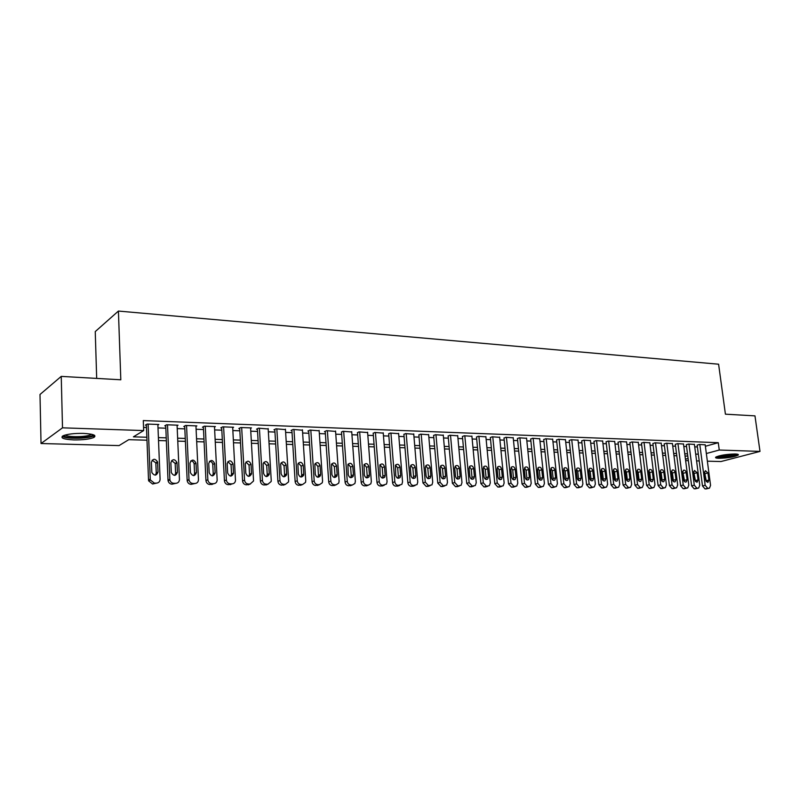 <?xml version="1.0" encoding="UTF-8"?>
<svg xmlns="http://www.w3.org/2000/svg" width="800" height="800" viewBox="0 0 800 800"><rect width="100%" height="100%" fill="white"/><g stroke="black" fill="none" stroke-linecap="round" stroke-linejoin="round"><path stroke-width="1.2" d="M83.3 433.39C93.35 433.98 96.87 435.33 93.87 437.45C89.62 439.19 82.92 440.01 73.79 439.91C63.6 439.36 60.01 438 63.04 435.81C67.37 434.07 74.13 433.26 83.3 433.39M735.2 453.99C737.85 454.1 738.85 454.48 738.19 455.12C733.98 457.03 727.52 458.09 718.8 458.3C716.09 458.2 715.07 457.82 715.75 457.16C719.97 455.26 726.45 454.2 735.2 453.99M96.68 378.4L95.25 331.59L118.42 311.06L718.6 364.21L725.42 414.18L754.97 415.87L760 451.41L720.95 461.54L707.36 461.18M699.22 460.96L696.57 460.89M688.37 460.67L685.63 460.6M146.97 440.21L128.75 439.68L119.06 445.59L41.03 443.52L62.51 427.83L143.67 430.57L133.41 436.84L146.86 437.25M62.51 427.83L61.24 376.39L40 394.48L41.03 443.52M157.88 425.06L158.82 424.49L147.14 424.06L145.41 425.13L146.39 425.17M177.09 425.74L178.02 425.2L166.55 424.78L164.77 425.83L165.73 425.87M195.97 426.41L196.87 425.9L185.6 425.48L183.78 426.53L184.72 426.56M214.5 427.07L215.39 426.58L204.32 426.17L202.46 427.2L203.38 427.24M232.71 427.71L233.59 427.25L222.71 426.85L220.8 427.87L221.71 427.91M250.6 428.35L251.46 427.91L240.78 427.52L238.83 428.53L239.72 428.56M268.19 428.98L258.53 428.17L256.54 429.17L257.42 429.2M285.47 429.6L275.97 428.82L273.95 429.81L274.81 429.84M302.46 430.21L293.12 429.45L291.06 430.43L291.91 430.46M319.16 430.81L309.98 430.07L307.89 431.04L308.72 431.07M335.58 431.4L326.56 430.68L324.43 431.64L325.25 431.67M351.73 431.98L342.86 431.29L341.5 432.26M367.62 432.55L358.89 431.88L357.49 432.84M383.25 433.11L374.66 432.46L373.22 433.42M398.62 433.67L390.17 433.03L388.69 433.98M413.75 434.22L405.43 433.6L403.92 434.53M428.64 434.75L420.45 434.15L418.9 435.08M443.29 435.28L435.24 434.7L433.64 435.62M457.72 435.81L449.79 435.23L448.16 436.14M471.92 436.32L464.11 435.76L462.45 436.66M485.9 436.83L478.21 436.28L476.52 437.17M499.66 437.33L492.09 436.79L490.37 437.68M513.22 437.82L505.76 437.3L504.01 438.18M526.57 438.31L519.23 437.8L517.45 438.66M539.73 438.79L532.49 438.28L530.68 439.15M552.69 439.26L545.56 438.77L543.72 439.62M565.46 439.72L558.43 439.24L556.57 440.09M578.04 440.18L571.12 439.71L569.23 440.55M590.43 440.63L583.61 440.17L581.7 441M602.65 441.08L595.93 440.63L594 441.45M614.7 441.52L608.07 441.07L606.12 441.89M626.57 441.95L620.04 441.52L618.06 442.32M638.28 442.38L631.84 441.95L629.84 442.75M649.82 442.8L643.47 442.38L641.45 443.18M661.2 443.21L654.94 442.8L652.9 443.59M672.43 443.62L666.25 443.22L664.2 444M683.5 444.03L677.41 443.63L675.33 444.41M694.42 444.43L688.41 444.04L686.32 444.81M705.38 446.27L718.27 442.7L143.29 420.58L143.67 430.57M143.55 427.41L146.48 427.51M158 427.92L165.83 428.2M177.22 428.6L184.83 428.87M196.1 429.26L203.49 429.52M214.64 429.92L221.83 430.17M232.86 430.56L239.84 430.81M250.76 431.19L257.55 431.43M268.35 431.81L274.95 432.05M285.64 432.42L292.05 432.65M302.64 433.02L308.86 433.24M319.35 433.61L325.4 433.83M335.78 434.19L341.66 434.4M351.94 434.76L357.65 434.96M367.83 435.32L373.38 435.52M383.47 435.87L388.86 436.06M398.85 436.42L404.09 436.6M413.98 436.95L419.07 437.13M428.87 437.48L433.82 437.65M443.53 437.99L448.34 438.16M457.96 438.5L462.63 438.67M472.17 439L476.7 439.16M486.15 439.5L490.56 439.65M499.92 439.98L504.2 440.13M513.49 440.46L517.64 440.61M526.84 440.93L530.88 441.08M540 441.4L543.92 441.54M552.96 441.85L556.77 441.99M565.74 442.31L569.44 442.44M578.32 442.75L581.91 442.88M590.72 443.19L594.21 443.31M602.95 443.62L606.33 443.74M615 444.04L618.28 444.16M626.87 444.46L630.06 444.57M638.58 444.88L641.67 444.98M650.13 445.28L653.13 445.39M661.51 445.68L664.42 445.79M672.74 446.08L675.56 446.18M683.81 446.47L686.55 446.57M694.74 446.86L697.38 446.95M705.19 444.82L699.26 444.44L697.16 445.2M61.24 376.39L120.81 379.78L118.42 311.06M718.27 442.7L719.26 450.03L760 451.41M706.34 453.52L719.26 450.03M158.39 437.61L166.23 437.85M177.64 438.2L185.26 438.43M196.55 438.78L203.95 439.01M215.12 439.35L222.31 439.57M233.36 439.91L240.35 440.12M251.29 440.46L258.08 440.67M268.9 441L275.5 441.2M286.21 441.53L292.62 441.73M303.23 442.06L309.46 442.25M319.96 442.57L326.01 442.76M336.41 443.08L342.29 443.26M352.58 443.57L358.3 443.75M368.5 444.06L374.05 444.23M384.15 444.54L389.55 444.71M399.54 445.02L404.79 445.18M414.69 445.48L419.79 445.64M429.6 445.94L434.56 446.09M444.28 446.39L449.09 446.54M458.72 446.84L463.4 446.98M472.94 447.27L477.48 447.41M486.94 447.7L491.35 447.84M500.72 448.13L505.01 448.26M514.3 448.54L518.46 448.67M527.67 448.96L531.71 449.08M540.84 449.36L544.76 449.48M553.81 449.76L557.62 449.88M566.59 450.15L570.29 450.27M579.19 450.54L582.78 450.65M591.6 450.92L595.09 451.03M603.83 451.3L607.22 451.4M615.89 451.67L619.18 451.77M627.78 452.03L630.96 452.13M639.49 452.39L642.59 452.49M651.05 452.75L654.05 452.84M662.44 453.1L665.35 453.19M673.68 453.44L676.5 453.53M684.76 453.78L687.49 453.87M695.69 454.12L698.34 454.2M687.78 456.09L685.04 456.01M676.78 455.76L673.96 455.68M665.63 455.44L662.72 455.35M654.33 455.11L651.33 455.02M642.86 454.77L639.77 454.68M631.24 454.43L628.05 454.33M619.45 454.08L616.16 453.98M607.49 453.73L604.1 453.63M595.36 453.37L591.87 453.27M583.05 453.01L579.45 452.91M570.56 452.65L566.85 452.54M557.88 452.27L554.07 452.16M545.02 451.9L541.09 451.78M531.96 451.51L527.92 451.39M518.71 451.12L514.54 451M505.25 450.73L500.96 450.6M491.59 450.33L487.18 450.2M477.72 449.92L473.17 449.79M463.63 449.51L458.95 449.37M449.32 449.09L444.5 448.95M434.78 448.66L429.83 448.51M420.01 448.23L414.91 448.08M405 447.79L399.76 447.63M389.75 447.34L384.35 447.18M374.26 446.88L368.7 446.72M358.5 446.42L352.78 446.25M342.48 445.95L336.6 445.78M326.2 445.47L320.14 445.3M309.64 444.99L303.41 444.8M292.8 444.49L286.38 444.3M275.67 443.99L269.06 443.8M258.24 443.48L251.44 443.28M240.5 442.96L233.51 442.75M222.46 442.43L215.26 442.22M204.09 441.89L196.68 441.67M185.39 441.34L177.77 441.12M166.36 440.78L158.51 440.55M685.45 459.17L688.08 458.46M705.17 444.66L710.56 485.36L709.47 488.15L707.72 488.29L705.17 485.3L699.8 444.46M697.13 445.04L702.5 485.95L705.17 485.3M708.89 480.02L708.03 482.24L705.44 479.97L704.51 472.87L705.34 470.68L707.95 472.94L708.89 480.02L706.21 480.68L706.18 481.67M704.53 471.91L706.21 480.68M708.84 488.3L705.04 488.93L702.5 485.95M736.57 454.08C733.06 455.76 727.45 456.7 719.74 456.89L717.11 456.48M718.81 455.95L720.16 456.05C725.7 456 730.57 455.31 734.77 453.98M716.17 456.89L718.7 457.16C726.57 457.02 732.87 456.05 737.59 454.25M92.84 434.6L92.72 435.03C91.41 438.07 67.5 439.01 64.39 436.13L63.96 435.42M65.33 434.99L65.41 435.05C67.91 437.4 86.58 437.13 90.75 434.72L91.47 434.24M62.31 436.29C65.47 439.18 88.58 438.84 93.73 435.86L94.54 435.34M694.4 444.26L699.75 485.24L698.66 488.04L696.87 488.19L694.29 485.18L688.96 444.06M686.3 444.64L691.62 485.83L694.29 485.18M698.07 479.87L697.21 482.09L694.58 479.82L693.65 472.67L694.48 470.47L697.14 472.73L698.07 479.87L695.4 480.53L695.36 481.57M693.69 471.65L695.4 480.53M697.99 488.2L694.2 488.83L691.62 485.83M683.48 443.86L688.79 485.12L687.69 487.93L685.86 488.09L683.26 485.05L677.96 443.65M675.31 444.23L680.6 485.71L683.26 485.05M687.1 479.71L686.24 481.94C684.92 482.28 684.03 481.52 683.56 479.66L682.64 472.46L683.47 470.25C684.8 469.89 685.7 470.64 686.18 472.53L687.1 479.71L684.45 480.37L684.39 481.46M682.69 471.4L684.45 480.37M686.99 488.1L683.2 488.73L680.6 485.71M672.41 443.45L677.68 484.99L676.58 487.81L674.7 487.98L672.07 484.93L666.81 443.24M664.17 443.83L669.42 485.59L672.07 484.93M675.98 479.55L675.12 481.78C673.78 482.15 672.87 481.38 672.39 479.49L671.48 472.25L672.31 470.04C673.67 469.65 674.58 470.41 675.07 472.31L675.98 479.55L673.34 480.22L673.27 481.35M671.54 471.14L672.42 473L673.34 480.22M675.84 487.99L672.05 488.63L669.42 485.59M661.18 443.03L666.41 484.87L665.31 487.69L663.38 487.88L660.72 484.8L655.51 442.82M652.88 443.41L658.08 485.47L660.72 484.8M664.71 479.38L663.84 481.63C662.47 482.01 661.55 481.24 661.07 479.33L660.16 472.03L661 469.81C662.37 469.4 663.31 470.16 663.8 472.1L664.71 479.38L662.07 480.06L661.99 481.24M660.24 470.88L661.17 472.79L662.07 480.06M664.53 487.89L660.74 488.53L658.08 485.47M649.8 442.61L654.99 484.74L653.88 487.57L651.91 487.77L649.22 484.67L644.05 442.4M641.43 442.99L646.59 485.34L649.22 484.67M653.27 479.21L652.41 481.47C651.01 481.87 650.07 481.1 649.58 479.16L648.68 471.81L649.52 469.59C650.92 469.16 651.87 469.92 652.37 471.88L653.27 479.21L650.65 479.9L650.55 481.12M648.77 470.62L649.75 472.58L650.65 479.9M651.25 488.24L649.27 488.43L646.59 485.34M638.26 442.19L643.4 484.61L642.29 487.45L640.27 487.66L637.55 484.54L632.42 441.97M629.82 442.56L634.93 485.22L637.55 484.54M641.68 479.05L640.81 481.3C639.39 481.73 638.43 480.96 637.93 478.99L637.04 471.59L637.87 469.37C639.3 468.91 640.27 469.67 640.78 471.66L641.68 479.05L639.06 479.73L638.95 481M637.15 470.35L638.17 472.37L639.06 479.73M639.66 488.12L637.65 488.33L634.93 485.22M626.55 441.76L631.65 484.48L630.54 487.33L628.46 487.55L625.71 484.41L620.63 441.54M618.04 442.13L623.1 485.09L625.71 484.41M629.92 478.87L629.05 481.13C627.6 481.59 626.62 480.82 626.12 478.82L625.23 471.36L626.06 469.14C627.52 468.65 628.51 469.42 629.03 471.44L629.92 478.87L627.31 479.57L627.18 480.88M625.35 470.08L626.43 472.15L627.31 479.57M627.91 488.01L625.85 488.22L623.1 485.09M614.68 441.32L619.72 484.34L618.62 487.2L616.48 487.44L613.7 484.27L608.68 441.1M606.09 441.69L611.11 484.96L613.7 484.27M617.98 478.7L617.12 480.96C615.64 481.45 614.65 480.67 614.13 478.64L613.25 471.14L614.08 468.91C615.57 468.39 616.57 469.16 617.11 471.21L617.98 478.7L615.39 479.4L615.24 480.75M613.39 469.82L614.52 471.93L615.39 479.4M615.99 487.89L613.88 488.12L611.11 484.96M602.63 440.87L607.63 484.21L606.53 487.06L604.33 487.33L601.51 484.14L596.54 440.65M593.97 441.24L598.94 484.83L601.51 484.14M605.88 478.52L605.02 480.79C603.51 481.3 602.5 480.53 601.97 478.47L601.1 470.9L601.92 468.68C603.44 468.13 604.47 468.89 605.01 470.98L605.88 478.52L603.3 479.23L603.13 480.62M601.26 469.54L602.44 471.7L603.3 479.23M603.9 487.77L601.75 488.01L598.94 484.83M590.41 440.42L595.36 484.07L594.26 486.93L592 487.21L589.15 484L584.23 440.19M581.68 440.79L586.59 484.7L589.15 484M593.6 478.34L592.74 480.61C591.21 481.16 590.17 480.38 589.63 478.29L588.77 470.67L589.59 468.44C591.13 467.86 592.18 468.63 592.74 470.74L593.6 478.34L591.03 479.05L590.84 480.48M588.95 469.27L590.18 471.47L591.03 479.05M591.63 487.65L589.43 487.9L586.59 484.7M578.01 439.96L582.9 483.93L581.82 486.79L579.48 487.09L576.61 483.86L571.74 439.73M569.2 440.33L574.06 484.56L576.61 483.86M581.13 478.16L580.29 480.43C578.72 481.01 577.66 480.24 577.11 478.1L576.26 470.43L577.06 468.21C578.64 467.59 579.71 468.35 580.28 470.51L581.13 478.16L578.58 478.88L578.38 480.35M576.45 468.99L577.74 471.24L578.58 478.88M579.18 487.53L576.93 487.79L574.06 484.56M565.43 439.5L570.26 483.79L569.19 486.64L566.78 486.98L563.87 483.72L559.07 439.27M556.54 439.86L561.34 484.42L563.87 483.72M568.48 477.98L567.65 480.24C566.05 480.86 564.97 480.09 564.4 477.92L563.56 470.19L564.36 467.97C565.96 467.31 567.06 468.07 567.64 470.27L568.48 477.98L565.95 478.7L565.72 480.21M563.77 468.71L565.12 471.01L565.95 478.7M566.55 487.4L564.25 487.67L561.34 484.42M552.66 439.03L557.43 483.64L556.37 486.49L553.9 486.86L550.95 483.57L546.21 438.79M543.7 439.39L548.43 484.29L550.95 483.57M555.65 477.79L554.82 480.05C553.19 480.71 552.08 479.94 551.5 477.73L550.67 469.94L551.45 467.73C553.1 467.03 554.22 467.79 554.82 470.02L555.65 477.79L553.13 478.52L552.88 480.06M550.91 468.43L552.3 470.77L553.13 478.52M553.73 487.27L551.37 487.56L548.43 484.29M539.7 438.55L544.41 483.5L543.37 486.34L540.81 486.73L537.83 483.43L533.15 438.31M530.66 438.91L535.33 484.14L537.83 483.43M542.62 477.6L541.81 479.85C540.14 480.56 539.01 479.79 538.41 477.54L537.59 469.69L538.36 467.5C540.03 466.74 541.18 467.5 541.8 469.77L542.62 477.6L540.11 478.33L539.85 479.92M537.84 468.15L539.3 470.53L540.11 478.33M540.73 487.14L538.31 487.44L535.33 484.14M526.55 438.07L531.2 483.35L530.17 486.18L527.53 486.61L524.51 483.28L519.9 437.82M517.42 438.42L522.03 484L524.51 483.28M529.39 477.41L528.59 479.65C526.89 480.41 525.73 479.64 525.11 477.35L524.31 469.44L525.06 467.26C526.77 466.45 527.94 467.2 528.58 469.52L529.39 477.41L526.9 478.15L526.61 479.77M524.58 467.86L526.1 470.28L526.9 478.15M527.52 487.01L525.04 487.32L522.03 484M513.2 437.57L517.77 483.2L516.77 486.01L514.04 486.48L510.99 483.12L506.44 437.32M503.99 437.92L508.52 483.85L510.99 483.12M515.96 477.21L515.18 479.44C513.44 480.25 512.26 479.49 511.62 477.15L510.83 469.18L511.55 467.02C513.3 466.15 514.5 466.9 515.16 469.27L515.96 477.21L513.49 477.96L513.18 479.61M511.12 467.57L512.7 470.03L513.49 477.96M514.11 486.87L511.57 487.2L508.52 483.85M499.64 437.07L504.15 483.05L503.17 485.84L500.34 486.36L497.25 482.97L492.78 436.82M490.34 437.42L494.81 483.71L497.25 482.97M502.32 477.01L501.57 479.22C499.79 480.09 498.57 479.34 497.91 476.95L497.13 468.92L497.84 466.78C499.62 465.85 500.85 466.59 501.54 469.01L502.32 477.01L499.87 477.76L499.54 479.45M497.45 467.27L499.1 469.78L499.87 477.76M500.5 486.73L497.9 487.08L494.81 483.71M485.87 436.56L490.31 482.89L489.36 485.66L486.44 486.23L483.31 482.81L478.91 436.31M476.49 436.91L480.88 483.56L483.31 482.81M488.47 476.81L487.74 478.99C485.93 479.94 484.68 479.19 483.99 476.75L483.23 468.66L483.91 466.54C485.73 465.54 486.99 466.27 487.7 468.74L488.47 476.81L486.05 477.57L485.69 479.29M483.57 466.97L485.28 469.52L486.05 477.57M486.68 486.59L484.01 486.96L480.88 483.56M471.89 436.05L476.25 482.74L475.34 485.47L472.31 486.09L469.14 482.66L464.82 435.79M462.42 436.38L466.74 483.4L469.14 482.66M474.41 476.61L473.71 478.76C471.85 479.78 470.57 479.04 469.86 476.54L469.1 468.39L469.75 466.3C471.61 465.22 472.91 465.95 473.65 468.48L474.41 476.61L472 477.37L471.62 479.13M469.47 466.67L471.25 469.26L472 477.37M472.65 486.44L469.9 486.83L466.74 483.4M457.69 435.52L461.97 482.58L461.11 485.27L457.96 485.96L454.75 482.49L450.51 435.26M448.13 435.86L452.37 483.25L454.75 482.49M460.12 476.4L459.45 478.52C457.56 479.62 456.24 478.89 455.5 476.33L454.76 468.12L455.37 466.06C457.27 464.9 458.6 465.62 459.37 468.2L460.12 476.4L457.73 477.17L457.33 478.96M455.14 466.37L457 469L457.73 477.17M458.39 486.29L455.57 486.71L452.37 483.25M443.27 434.99L447.47 482.41L446.65 485.06L443.38 485.83L440.13 482.33L435.97 434.72M433.62 435.32L437.78 483.09L440.13 482.33M445.6 476.19L444.97 478.27C443.04 479.45 441.69 478.74 440.91 476.12L440.18 467.84L440.76 465.83C442.7 464.57 444.07 465.27 444.87 467.93L445.6 476.19L443.24 476.96L442.81 478.79M440.59 466.06L442.52 468.73L443.24 476.96M443.91 486.14L441.02 486.58L437.78 483.09M428.61 434.45L432.73 482.25L431.96 484.84L428.56 485.69L425.28 482.16L421.2 434.18M418.87 434.77L422.94 482.93L425.28 482.16M430.86 475.97L430.27 478.01C428.3 479.29 426.91 478.59 426.09 475.9L425.38 467.56L425.91 465.6C427.88 464.24 429.29 464.93 430.14 467.65L430.86 475.97L428.52 476.76L428.06 478.61M425.81 465.75L427.81 468.45L428.52 476.76M429.2 485.98L426.23 486.44L422.94 482.93M413.73 433.9L417.76 482.08L417.04 484.6L413.51 485.55C411.65 485.32 410.54 484.13 410.18 482L406.19 433.62M403.89 434.21L407.87 482.77L410.18 482M415.87 475.75L415.33 477.73C413.32 479.12 411.89 478.44 411.02 475.68L410.33 467.27L410.82 465.37C412.83 463.9 414.28 464.57 415.17 467.36L415.87 475.75L413.56 476.54L413.08 478.43M410.78 465.43L412.86 468.18L413.56 476.54M414.26 485.81L411.2 486.31C409.34 486.08 408.23 484.9 407.87 482.77M398.6 433.34L402.54 481.91L401.88 484.35L398.21 485.4C396.32 485.17 395.2 483.98 394.84 481.82L390.94 433.06M388.67 433.65L392.56 482.61L394.84 481.82M400.64 475.53L400.14 477.44C398.1 478.96 396.63 478.3 395.72 475.46L395.48 465.15C397.52 463.56 399.01 464.2 399.96 467.07L400.64 475.53L398.36 476.33L397.85 478.25L400.14 477.44M395.51 465.11L397.68 467.89L398.36 476.33M399.07 485.65L395.92 486.17C394.04 485.94 392.92 484.75 392.56 482.61M383.22 432.78L387.07 481.74L386.48 484.08L382.66 485.26C380.74 485.02 379.6 483.82 379.24 481.65L375.44 432.49M373.19 433.07L376.99 482.44L379.24 481.65M385.16 475.31L384.72 477.14C382.64 478.79 381.12 478.15 380.15 475.23L379.89 464.94C381.96 463.21 383.49 463.82 384.49 466.78L385.16 475.31L382.9 476.11L382.37 478.06M379.99 464.78L382.24 467.61L382.9 476.11M383.64 485.47L380.4 486.04C378.48 485.8 377.35 484.6 376.99 482.44M367.59 432.2L371.34 481.56L370.83 483.79L368.44 485.13L366.85 485.11C364.9 484.88 363.74 483.66 363.38 481.47L359.68 431.91M357.47 432.49L361.16 482.27L363.38 481.47M369.43 475.08L369.04 476.81C366.93 478.61 365.37 478.01 364.34 475L364.03 464.74C366.13 462.85 367.71 463.43 368.77 466.48L369.43 475.08L367.2 475.89L366.64 477.86M364.21 464.46L366.55 467.31L367.2 475.89M367.96 485.3L364.62 485.9C362.67 485.66 361.52 484.45 361.16 482.27M351.71 431.61L355.36 481.38L354.91 483.48L352.39 484.98L350.77 484.96C348.79 484.72 347.62 483.5 347.26 481.29L343.67 431.32M341.48 431.89L345.07 482.09L347.26 481.29M353.43 474.84L353.1 476.47C350.97 478.44 349.35 477.87 348.25 474.77L347.91 464.54C350.02 462.49 351.65 463.04 352.79 466.17L353.43 474.84L351.23 475.66L350.65 477.67M348.17 464.12L350.6 467.02L351.23 475.66M352.01 485.11L348.57 485.75C346.59 485.52 345.43 484.3 345.07 482.09M335.56 431.02L339.1 481.2L338.73 483.14L336.07 484.82L334.42 484.81C332.41 484.57 331.22 483.33 330.87 481.11L327.38 430.71M325.22 431.29L328.71 481.92L330.87 481.11M337.16 474.61L336.89 476.11C334.74 478.26 333.08 477.73 331.9 474.53L331.52 464.36C333.64 462.13 335.32 462.63 336.54 465.86L337.16 474.61L334.99 475.43L334.38 477.46M331.86 463.79L334.38 466.72L334.99 475.43M335.8 484.92L332.26 485.61C330.24 485.37 329.06 484.14 328.71 481.92M319.13 430.41L322.57 481.01L322.28 482.78L319.47 484.67L317.8 484.65C315.75 484.41 314.55 483.17 314.19 480.92L310.82 430.1M308.69 430.67L312.07 481.74L314.19 480.92M320.62 474.37L320.4 475.73C318.25 478.07 316.54 477.59 315.26 474.29L314.85 464.19C316.98 461.76 318.7 462.21 320.02 465.55L320.62 474.37L318.48 475.2L317.85 477.26M315.26 463.45L317.89 466.41L318.48 475.2M319.32 484.73L315.66 485.46C313.62 485.22 312.42 483.98 312.07 481.74M302.43 429.79L305.75 480.83L305.53 482.39L302.59 484.51L300.89 484.5C298.8 484.25 297.58 483 297.23 480.73L293.97 429.48M291.88 430.04L295.14 481.56L297.23 480.73M303.79 474.12L303.63 475.32C301.48 477.88 299.72 477.45 298.34 474.04L297.9 464.02C300.02 461.38 301.79 461.79 303.21 465.23L303.79 474.12L301.69 474.96L301.03 477.04M298.39 463.1L301.12 466.1L301.69 474.96M302.56 484.52L298.79 485.31C296.71 485.07 295.49 483.81 295.14 481.56M285.44 429.17L288.64 480.63L288.5 481.97L285.42 484.35L283.68 484.34C281.56 484.09 280.33 482.82 279.98 480.54L276.84 428.85M274.79 429.4L277.92 481.37L279.98 480.54M286.67 473.87L286.57 474.89C284.44 477.68 282.63 477.31 281.13 473.79L280.66 463.88C282.76 461.01 284.57 461.35 286.11 464.9L286.67 473.87L284.6 474.72L283.93 476.82M281.22 462.75L284.05 465.78L284.6 474.72M285.48 484.35L281.62 485.16C279.5 484.91 278.27 483.65 277.92 481.37M268.16 428.53L271.24 480.44L271.15 481.52L267.94 484.19L266.18 484.17C264.02 483.92 262.77 482.65 262.42 480.34L259.41 428.21M257.39 428.74L260.4 481.18L262.42 480.34M269.25 473.62L269.2 474.44C267.1 477.47 265.24 477.17 263.62 473.54L263.13 463.74C265.19 460.63 267.05 460.91 268.72 464.57L269.25 473.62L267.23 474.48L266.52 476.6M263.74 462.4L266.7 465.46L267.23 474.48M268.08 484.19L264.15 485C262 484.75 260.75 483.48 260.4 481.18M250.58 427.88L253.53 480.24L253.49 481.05L250.16 484.02L248.36 484.01C246.17 483.75 244.9 482.47 244.55 480.14L241.67 427.55M239.69 428.08L242.58 480.99L244.55 480.14M251.53 473.36L251.51 473.97C249.47 477.26 247.56 477.03 245.79 473.28L245.3 463.61C247.3 460.25 249.21 460.46 251.02 464.23L251.53 473.36L249.54 474.23L248.82 476.37M245.96 462.04L249.04 465.13L249.54 474.23M250.38 484.02L246.38 484.84C244.19 484.59 242.92 483.31 242.58 480.99M232.68 427.22L235.49 480.56C235.18 482.61 234.04 483.71 232.06 483.85L230.23 483.84C228 483.58 226.71 482.28 226.37 479.94L223.62 426.89M221.69 427.4L224.43 480.79L226.37 479.94M233.5 473.1L233.49 473.48C231.53 477.03 229.58 476.88 227.66 473.01L227.17 463.49C229.1 459.87 231.04 460.01 233.01 463.89L233.5 473.1L231.55 473.97L230.8 476.13M227.87 461.68L231.06 464.8L231.55 473.97M232.38 483.84L228.29 484.68C226.06 484.43 224.78 483.13 224.43 480.79M214.48 426.55L217.16 480.04C216.96 482.28 215.79 483.5 213.64 483.68L211.78 483.67C209.5 483.41 208.2 482.1 207.86 479.73L205.25 426.21M203.36 426.71L205.96 480.59L207.86 479.73M215.14 472.83L215.14 472.97C213.27 476.8 211.29 476.72 209.19 472.74L208.73 463.37C210.56 459.49 212.54 459.55 214.67 463.54L215.14 472.83L213.23 473.71L212.47 475.89M209.44 461.32C211.35 461.43 212.46 462.48 212.77 464.45L213.23 473.71M214.05 483.66L209.87 484.52C207.61 484.26 206.3 482.95 205.96 480.59M195.94 425.86L198.47 479.62C198.36 482 197.16 483.29 194.88 483.51L192.99 483.49C190.79 483.27 189.47 482.03 189.03 479.79L186.55 425.52M184.7 426L187.16 480.39L189.01 479.52M196.45 472.56C194.73 476.5 192.72 476.53 190.41 472.65L189.96 463.07C191.74 459.13 193.75 459.13 196 463.09L196.45 472.56L194.58 473.45L193.81 475.64M190.68 460.95C192.62 461 193.77 462.02 194.14 464.01L194.58 473.45M194.88 483.51L191.13 484.35C188.94 484.13 187.63 482.9 187.18 480.66L187.16 480.39M177.07 425.17L179.45 479.41C179.33 481.8 178.1 483.11 175.78 483.33L173.85 483.31C171.76 483.13 170.44 481.99 169.88 479.89L167.51 424.81M165.71 425.28L168.01 480.19L169.81 479.3M177.41 472.28C175.8 476.18 173.76 476.3 171.3 472.62L170.85 462.71C172.52 458.8 174.57 458.72 176.97 462.48L177.41 472.28L175.6 473.18L174.81 475.38M171.58 460.58L175.16 463.42L175.6 473.18M175.78 483.33L172.04 484.18C169.96 484 168.64 482.86 168.08 480.77L168.01 480.19M157.86 424.46L160.09 479.19C159.95 481.61 158.7 482.93 156.33 483.15L154.36 483.13L150.4 479.99L150.27 479.08L148.12 424.1M146.37 424.54L148.52 479.98L150.27 479.08M158.03 472C156.51 475.86 154.45 476.05 151.86 472.59L151.38 462.34C152.97 458.47 155.03 458.31 157.57 461.88L158.03 472L156.27 472.91L155.46 475.12M152.12 460.2L155.81 462.82L156.27 472.91M156.33 483.15L152.6 484.01L148.65 480.88L148.52 479.98M706.12 488.94L708.8 488.3M705.04 488.93L707.72 488.29M707.95 472.94L705.28 473.61M695.29 488.84L697.96 488.2M694.2 488.83L696.87 488.19M697.14 472.73L694.48 473.41M684.3 488.74L686.97 488.1M683.2 488.73L685.86 488.09M686.18 472.53L683.53 473.21M673.17 488.64L675.82 487.99M672.05 488.63L674.7 487.98M675.07 472.31L672.42 473M661.88 488.54L664.52 487.89M660.74 488.53L663.38 487.88M663.8 472.1L661.17 472.79M650.43 488.44L653.06 487.78M649.27 488.43L651.91 487.77M652.37 471.88L649.75 472.58M638.82 488.34L641.44 487.67M637.65 488.33L640.27 487.66M640.78 471.66L638.17 472.37M627.04 488.23L629.65 487.56M625.85 488.22L628.46 487.55M629.03 471.44L626.43 472.15M615.09 488.13L617.69 487.45M613.88 488.12L616.48 487.44M617.11 471.21L614.52 471.93M602.97 488.02L605.55 487.34M601.75 488.01L604.33 487.33M605.01 470.98L602.44 471.7M590.67 487.91L593.24 487.22M589.43 487.9L592 487.21M592.74 470.74L590.18 471.47M578.19 487.8L580.74 487.11M576.93 487.79L579.48 487.09M580.28 470.51L577.74 471.24M565.52 487.69L568.06 486.99M564.25 487.67L566.78 486.98M567.64 470.27L565.12 471.01M552.67 487.57L555.19 486.87M551.37 487.56L553.9 486.86M554.82 470.02L552.3 470.77M539.62 487.45L542.13 486.75M538.31 487.44L540.81 486.73M541.8 469.77L539.3 470.53M526.38 487.34L528.86 486.62M525.04 487.32L527.53 486.61M528.58 469.52L526.1 470.28M512.93 487.22L515.4 486.5M511.57 487.2L514.04 486.48M515.16 469.27L512.7 470.03M499.27 487.1L501.72 486.37M497.9 487.08L500.34 486.36M501.54 469.01L499.1 469.78M485.41 486.97L487.84 486.24M484.01 486.96L486.44 486.23M487.7 468.74L485.28 469.52M471.32 486.85L473.73 486.11M469.9 486.83L472.31 486.09M473.65 468.48L471.25 469.26M457.02 486.72L459.4 485.97M455.57 486.71L457.96 485.96M459.37 468.2L457 469M442.48 486.59L444.85 485.84M441.02 486.58L443.38 485.83M444.87 467.93L442.52 468.73M427.72 486.46L430.06 485.7M426.23 486.44L428.56 485.69M430.14 467.65L427.81 468.45M412.71 486.32L415.03 485.56M411.2 486.31L413.51 485.55M415.17 467.36L412.86 468.18M397.46 486.19L399.75 485.42M395.92 486.17L398.21 485.4M399.96 467.07L397.68 467.89M381.96 486.05L384.22 485.27M380.4 486.04L382.66 485.26M384.49 466.78L382.24 467.61M366.21 485.91L368.44 485.13M364.62 485.9L366.85 485.11M368.77 466.48L366.55 467.31M350.19 485.77L352.39 484.98M348.57 485.75L350.77 484.96M352.79 466.17L350.6 467.02M333.9 485.62L336.07 484.82M332.26 485.61L334.42 484.81M336.54 465.86L334.38 466.72M317.34 485.47L319.47 484.67M315.66 485.46L317.8 484.65M320.02 465.55L317.89 466.41M300.49 485.32L302.59 484.51M298.79 485.31L300.89 484.5M303.21 465.23L301.12 466.1M283.35 485.17L285.42 484.35M281.62 485.16L283.68 484.34M286.11 464.9L284.05 465.78M265.91 485.02L267.94 484.19M264.15 485L266.18 484.17M268.72 464.57L266.7 465.46M248.17 484.86L250.16 484.02M246.38 484.84L248.36 484.01M251.02 464.23L249.04 465.13M230.11 484.7L232.06 483.85M228.29 484.68L230.23 483.84M233.01 463.89L231.06 464.8M211.73 484.53L213.64 483.68M209.87 484.52L211.78 483.67M214.67 463.54L212.77 464.45M191.13 484.35L192.99 483.49M196.01 463.19L194.15 464.11M172.04 484.18L173.85 483.31M177 462.82L175.19 463.76M152.6 484.01L154.36 483.13M157.65 462.46L155.88 463.4M93.87 437.45L93.82 435.81M708.03 482.24L707.51 482.37M91.99 434.36L92.72 435.03M90.73 434.1L90.75 434.72M697.21 482.09L696.67 482.23M686.24 481.94L685.67 482.08M675.12 481.78L674.51 481.94M663.84 481.63L663.2 481.79M652.41 481.47L651.73 481.64M640.81 481.3L640.1 481.49M629.05 481.13L628.3 481.33M617.12 480.96L616.32 481.18M605.02 480.79L604.18 481.02M592.74 480.61L591.85 480.85M580.29 480.43L579.34 480.69M567.65 480.24L566.64 480.52M554.82 480.05L553.75 480.35M541.81 479.85L540.66 480.18M528.59 479.65L527.37 480.01M515.18 479.44L513.88 479.83M501.57 479.22L500.17 479.64M487.74 478.99L486.25 479.46M473.71 478.76L472.1 479.27M459.45 478.52L457.73 479.07M444.97 478.27L443.12 478.87M430.27 478.01L428.27 478.67M415.33 477.73L413.18 478.46M384.72 477.14L382.46 477.93M369.04 476.81L366.81 477.62M353.1 476.47L350.9 477.29M336.89 476.11L334.72 476.93M320.4 475.73L318.27 476.56M303.63 475.32L301.53 476.16M286.57 474.89L284.5 475.74M269.2 474.44L267.17 475.3M251.51 473.97L249.52 474.84M233.49 473.48L231.54 474.35M215.14 472.97L213.23 473.86M187.18 480.66L189.03 479.79M196 463.09L194.14 464.01M168.08 480.77L169.88 479.89M176.97 462.48L175.16 463.42M148.65 480.88L150.4 479.99M157.57 461.88L155.81 462.82"/></g></svg>
